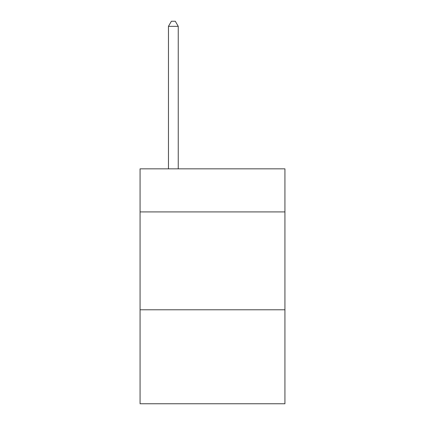 <?xml version="1.0" encoding="UTF-8"?>
<svg xmlns="http://www.w3.org/2000/svg" width="425" height="425" viewBox="0 0 425 425"><rect width="100%" height="100%" fill="white"/><g stroke="black" fill="none" stroke-linecap="round" stroke-linejoin="round"><path stroke-width="0.64" d="M284.931 211.91L284.931 168.847L140.069 168.847L140.069 211.91L284.931 211.91L284.931 403.75L140.069 403.75L140.069 211.91M284.931 309.788L140.069 309.788M178.245 168.847L178.245 26.339L168.454 26.339L168.454 168.847M168.454 26.339L171.392 21.25L175.307 21.25L178.245 26.339"/></g></svg>
